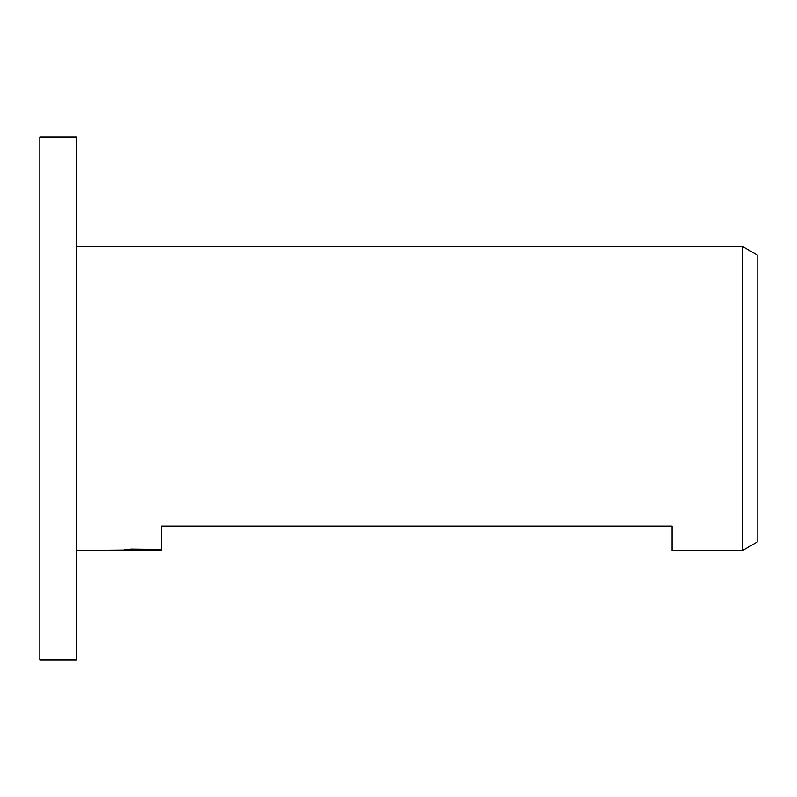 <?xml version="1.0" encoding="UTF-8"?>
<svg xmlns="http://www.w3.org/2000/svg" width="797" height="797" viewBox="0 0 797 797"><rect width="100%" height="100%" fill="white"/><g stroke="black" fill="none" stroke-linecap="round" stroke-linejoin="round"><path stroke-width="1.2" d="M76.323 659.886L39.85 659.886L39.85 137.114L76.323 137.114L76.323 659.886M757.15 542.05L742.565 550.468L742.565 246.532L757.15 254.95L757.15 542.05M150.175 549.99L135.241 550.169M143.191 550.468L139.953 550.468M76.323 550.468L145.931 549.89L124.063 549.89L131.186 549.103L161.422 549.422L161.422 526.159L161.422 550.468L150.175 550.448L150.175 549.103M161.422 550.468L161.422 549.89L150.175 550.448M742.565 550.468L672.05 550.468L672.05 526.159L161.422 526.159M76.323 246.532L742.565 246.532M161.422 545.596L161.422 549.89M145.931 549.103L145.931 549.89"/></g></svg>
